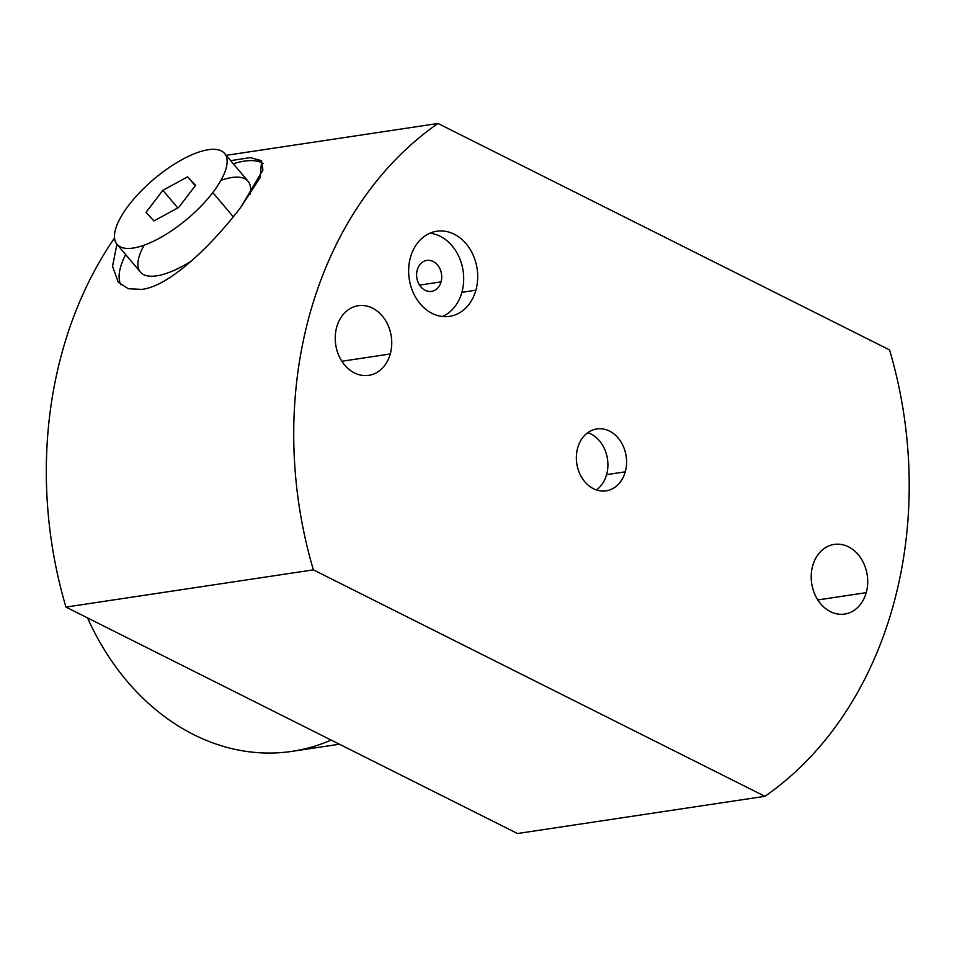 <?xml version="1.0" encoding="UTF-8"?>
<svg xmlns="http://www.w3.org/2000/svg" width="957" height="957" viewBox="0 0 957 957"><rect width="100%" height="100%" fill="white"/><g stroke="black" fill="none" stroke-linecap="round" stroke-linejoin="round"><path stroke-width="1.44" d="M341.852 361.256L390.265 353.97A35.218 28.088 81.4 0 0 358.253 305.726A35.218 28.088 81.4 0 0 336.708 327.115A35.218 28.088 81.4 0 0 368.72 375.359A35.218 28.088 81.4 0 0 390.265 353.97L341.852 361.256M517.498 833.523L65.949 607.085A383.434 305.797 -98.6 0 1 114.505 238.018A383.434 305.797 -98.6 0 0 65.949 607.085L517.498 833.523L764.93 796.308A383.434 305.797 81.4 0 0 889.555 349.915A383.434 305.797 -98.6 0 1 764.93 796.308L313.382 569.858L65.949 607.085L313.382 569.858A383.434 305.797 -98.6 0 1 438.019 123.477L889.555 349.915L438.019 123.477A383.434 305.797 81.4 0 0 313.382 569.858L764.93 796.308L517.498 833.523M226.199 155.333L438.019 123.477L226.199 155.333M118.213 282.171L128.274 288.703L141.768 289.397C171.327 285.999 215.026 241.284 240.889 207.131L262.936 170.035L261.309 160.597L250.112 157.594M475.892 290.21A43.041 34.32 81.4 0 0 454.216 234.202A43.041 34.32 81.4 0 0 410.445 257.385A43.041 34.32 81.4 0 0 432.109 313.394A43.041 34.32 81.4 0 0 475.892 290.21A43.041 34.32 81.4 0 0 436.763 231.235A43.041 34.32 81.4 0 0 410.445 257.385A43.041 34.32 81.4 0 0 449.563 316.36A43.041 34.32 81.4 0 0 475.892 290.21L461.884 292.316L475.892 290.21M577.669 447.96A31.306 24.966 81.4 0 0 593.424 488.692A31.306 24.966 81.4 0 0 625.268 471.825A31.306 24.966 81.4 0 0 609.513 431.093A31.306 24.966 81.4 0 0 577.669 447.96A31.306 24.966 81.4 0 0 606.128 490.845A31.306 24.966 81.4 0 0 625.268 471.825L606.594 474.636A31.306 24.966 -98.6 0 1 596.438 489.948A31.306 24.966 81.4 0 0 606.594 474.636L625.268 471.825A31.306 24.966 81.4 0 0 596.809 428.939A31.306 24.966 81.4 0 0 577.669 447.96M866.229 592.658A35.218 28.088 81.4 0 0 848.5 546.842A35.218 28.088 81.4 0 0 812.684 565.814A35.218 28.088 81.4 0 0 830.413 611.643A35.218 28.088 81.4 0 0 866.229 592.658A35.218 28.088 81.4 0 0 834.217 544.413A35.218 28.088 81.4 0 0 812.684 565.814A35.218 28.088 81.4 0 0 844.696 614.059A35.218 28.088 81.4 0 0 866.229 592.658L817.816 599.943L866.229 592.658M390.265 353.97A35.218 28.088 81.4 0 0 372.536 308.142A35.218 28.088 81.4 0 0 336.708 327.115A35.218 28.088 81.4 0 0 354.437 372.943A35.218 28.088 81.4 0 0 390.265 353.97M429.896 233.209A43.041 34.32 -98.6 0 1 461.884 292.316A43.041 34.32 -98.6 0 1 442.421 316.492A43.041 34.32 -98.6 0 0 461.884 292.316A43.041 34.32 -98.6 0 0 429.896 233.209M441.057 281.872A15.647 12.477 81.4 0 0 433.186 261.5A15.647 12.477 81.4 0 0 417.264 269.934A15.647 12.477 81.4 0 0 425.135 290.306A15.647 12.477 81.4 0 0 441.057 281.872A15.647 12.477 81.4 0 0 426.834 260.424A15.647 12.477 81.4 0 0 417.264 269.934A15.647 12.477 81.4 0 0 431.487 291.383A15.647 12.477 81.4 0 0 441.057 281.872L419.549 285.114L441.057 281.872M587.825 432.648A31.306 24.966 -98.6 0 1 606.594 474.636A31.306 24.966 81.4 0 0 587.825 432.648M116.921 244.238L112.531 266.333L118.297 282.267L128.334 288.715L141.768 289.397C171.327 285.999 215.026 241.284 240.889 207.131L260.089 177.691L261.656 160.955L250.387 157.594L230.697 160.656M120.857 284.803A93.906 34.608 139.8 0 1 125.666 254.598A93.906 34.608 139.8 0 0 120.857 284.803M233.317 163.767A93.906 34.608 139.8 0 1 263.079 163.551A93.906 34.608 139.8 0 0 233.317 163.767M224.62 153.455A70.423 25.959 -40.2 0 0 182.763 159.233A70.423 25.959 -40.2 0 0 128.776 205.193A70.423 25.959 -40.2 0 0 116.969 244.298A70.423 25.959 -40.2 0 0 158.814 238.52A70.423 25.959 -40.2 0 0 212.813 192.56L233.257 216.796L212.813 192.56A70.423 25.959 -40.2 0 0 224.62 153.455L248.078 181.256A70.423 25.959 139.8 0 1 249.933 194.69A70.423 25.959 -40.2 0 0 220.923 180.371M144.124 245.183A70.423 25.959 -40.2 0 0 191.819 260.687A70.423 25.959 139.8 0 1 140.428 272.087L116.969 244.298M212.813 192.56A70.423 25.959 -40.2 0 0 208.363 149.723A70.423 25.959 -40.2 0 0 128.776 205.193A70.423 25.959 -40.2 0 0 133.214 248.03A70.423 25.959 -40.2 0 0 212.813 192.56M187.668 176.806L195.563 185.383L178.696 207.454L153.921 220.947L146.014 212.37L162.893 190.299L187.668 176.806L195.563 185.383L178.696 207.454L153.921 220.947L146.014 212.37L162.893 190.299L177.787 207.956L162.893 190.299L187.668 176.806L195.252 185.79L187.668 176.806M339.424 744.223L292.029 751.353A242.193 193.147 -98.6 0 1 87.554 617.911A242.193 193.147 -98.6 0 0 331.134 740.072"/></g></svg>
